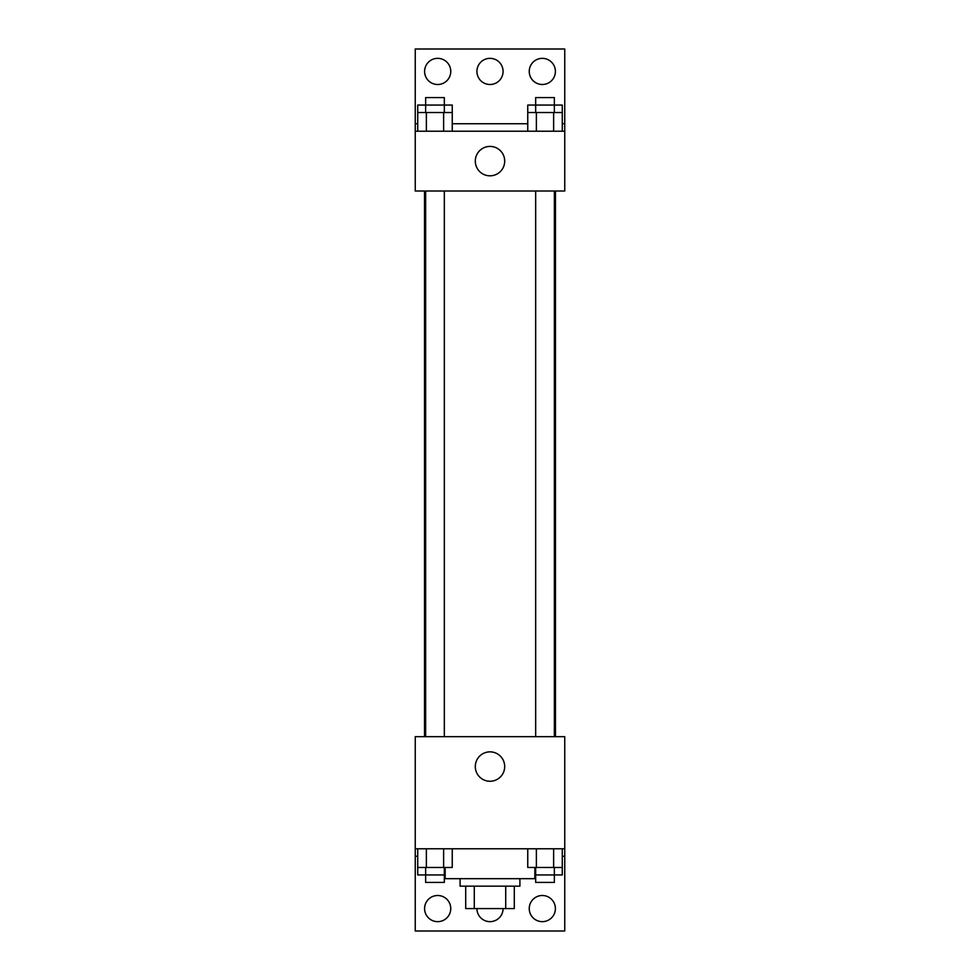 <?xml version="1.0" encoding="UTF-8"?>
<svg xmlns="http://www.w3.org/2000/svg" width="980" height="980" viewBox="0 0 980 980"><rect width="100%" height="100%" fill="white"/><g stroke="black" fill="none" stroke-linecap="round" stroke-linejoin="round"><path stroke-width="1.47" d="M505.729 886.153L505.729 908.57L465.708 908.57L465.708 886.153M505.729 908.57L514.292 908.57L514.292 886.153L514.292 908.57M519.902 878.68L519.902 886.153L460.098 886.153L460.098 878.68M474.271 886.153L474.271 908.57M445.153 867.471L445.153 878.68L534.847 878.68L534.847 867.471M415.251 848.778L415.251 736.666L564.75 736.666L564.75 848.778L415.251 848.778L415.251 931L564.75 931L564.75 856.251L562.275 856.251M564.75 848.778L564.75 856.251M475.3 766.556A14.7 14.7 0 0 1 497.35 753.828A14.7 14.7 0 0 1 497.35 779.284A14.7 14.7 0 0 1 475.3 766.556M417.725 856.251L415.251 856.251M529.237 908.57A13.083 13.083 0 0 1 548.861 897.251A13.083 13.083 0 0 1 548.861 919.902A13.083 13.083 0 0 1 529.237 908.57M424.597 908.57A13.083 13.083 0 0 1 444.222 897.251A13.083 13.083 0 0 1 444.222 919.902A13.083 13.083 0 0 1 424.597 908.57M503.083 908.57A13.083 13.083 0 0 1 490 921.653A13.083 13.083 0 0 1 476.917 908.57M555.476 191.014L555.476 736.666M554.362 736.666L554.362 191.014M444.332 191.014L444.332 736.666M564.75 191.014L415.251 191.014L415.251 49L564.75 49L564.75 191.014M564.75 131.222L415.251 131.222M475.3 161.124A14.7 14.7 0 0 1 497.35 148.384A14.7 14.7 0 0 1 497.35 173.852A14.7 14.7 0 0 1 475.3 161.124M415.251 123.749L417.725 123.749M452.246 123.749L527.755 123.749M562.275 123.749L564.75 123.749M476.917 71.43A13.083 13.083 0 0 1 496.541 60.099A13.083 13.083 0 0 1 496.541 82.749A13.083 13.083 0 0 1 476.917 71.43M450.763 71.43A13.083 13.083 0 0 1 431.139 82.749A13.083 13.083 0 0 1 431.139 60.099A13.083 13.083 0 0 1 450.763 71.43M555.403 71.43A13.083 13.083 0 0 1 535.778 82.749A13.083 13.083 0 0 1 535.778 60.099A13.083 13.083 0 0 1 555.403 71.43M554.362 112.529L554.362 97.584L535.668 97.584L535.668 105.056L562.275 105.056L562.275 112.529L527.755 112.529L527.755 131.222M562.275 112.529L562.275 131.222M553.639 112.529L553.639 131.222M536.379 112.529L536.379 131.222M444.332 112.529L444.332 97.584L425.639 97.584L425.639 105.056L452.246 105.056L452.246 112.529L417.725 112.529L417.725 131.222M452.246 112.529L452.246 131.222M443.622 112.529L443.622 131.222M426.361 112.529L426.361 131.222M535.668 112.529L535.668 105.056L527.755 105.056L527.755 112.529M425.639 112.529L425.639 105.056L417.725 105.056L417.725 112.529M562.275 848.778L562.275 867.471L527.755 867.471L527.755 848.778M553.639 848.778L553.639 867.471M536.379 848.778L536.379 867.471M554.362 867.471L554.362 882.417L535.668 882.417L535.668 874.944L562.275 874.944L562.275 867.471M452.246 848.778L452.246 867.471L417.725 867.471L417.725 874.944L444.332 874.944L444.332 882.417L425.639 882.417L425.639 867.471M417.725 848.778L417.725 867.471M443.622 848.778L443.622 867.471M426.361 848.778L426.361 867.471M444.332 867.471L444.332 874.944L445.153 874.944M535.668 867.471L535.668 874.944L534.847 874.944M424.524 191.014L424.524 736.666M535.668 736.666L535.668 191.014M425.639 191.014L425.639 736.666"/></g></svg>
